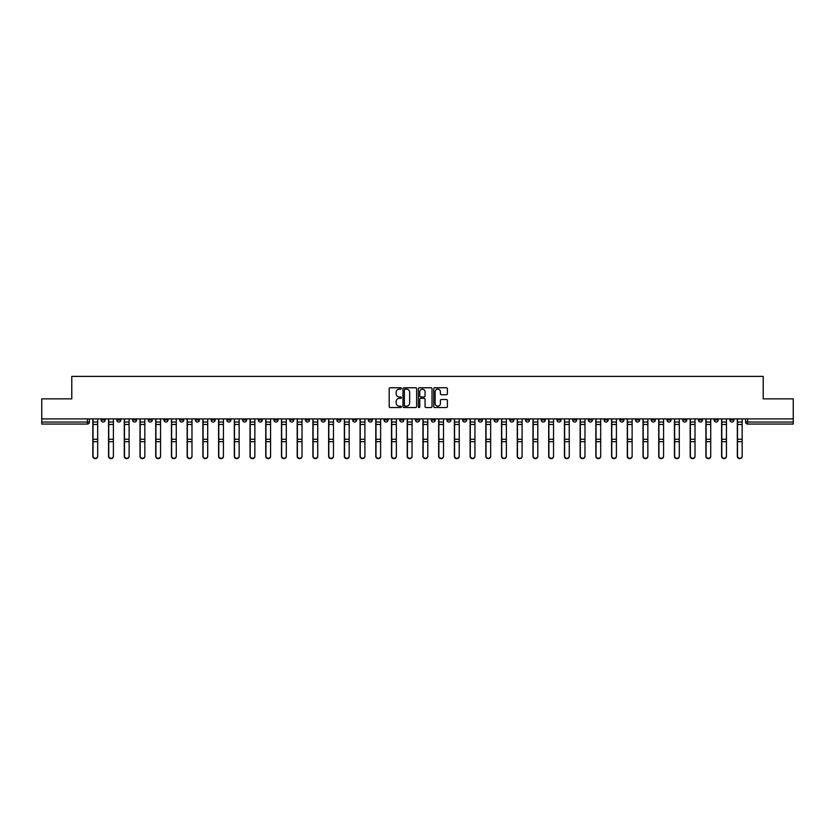 <?xml version="1.0" encoding="UTF-8"?>
<svg xmlns="http://www.w3.org/2000/svg" width="835" height="835" viewBox="0 0 835 835"><rect width="100%" height="100%" fill="white"/><g stroke="black" fill="none" stroke-linecap="round" stroke-linejoin="round"><path stroke-width="1.25" d="M401.374 388.452A0.689 0.689 0 0 0 400.685 387.764L390.175 387.764A0.992 0.992 0 0 0 389.183 388.745L389.183 406.551A0.992 0.992 0 0 0 390.175 407.543L400.685 407.543A0.689 0.689 0 0 0 401.374 406.854A0.689 0.689 0 0 0 400.685 406.154L399.328 406.154A3.163 3.163 0 0 1 396.166 402.992L396.166 401.51A3.163 3.163 0 0 1 399.328 398.347L400.685 398.347A0.689 0.689 0 0 0 401.374 397.648A0.689 0.689 0 0 0 400.685 396.959L399.328 396.959A3.163 3.163 0 0 1 396.166 393.796L396.166 392.314A3.163 3.163 0 0 1 399.328 389.141L400.685 389.141A0.689 0.689 0 0 0 401.374 388.452M619.831 418.909L619.831 420.015L623.87 420.015A2.014 2.014 0 0 1 621.845 422.04A2.014 2.014 0 0 1 619.831 420.015L619.831 418.909M525.518 418.909L525.518 420.015L529.547 420.015A2.014 2.014 0 0 1 527.532 422.04A2.014 2.014 0 0 1 525.518 420.015L525.518 418.909M509.799 418.909L509.799 420.015L513.828 420.015A2.014 2.014 0 0 1 511.813 422.04A2.014 2.014 0 0 1 509.799 420.015L509.799 418.909M415.486 418.909L415.486 420.015L419.514 420.015A2.014 2.014 0 0 1 417.5 422.04A2.014 2.014 0 0 1 415.486 420.015L415.486 418.909M399.767 418.909L399.767 420.015L403.796 420.015A2.014 2.014 0 0 1 401.781 422.04A2.014 2.014 0 0 1 399.767 420.015L399.767 418.909M384.048 418.909L384.048 420.015L388.077 420.015A2.014 2.014 0 0 1 386.062 422.04A2.014 2.014 0 0 1 384.048 420.015L384.048 418.909M352.61 418.909L352.61 420.015L356.639 420.015A2.014 2.014 0 0 1 354.624 422.04A2.014 2.014 0 0 1 352.61 420.015L352.61 418.909M321.172 420.015L321.172 418.909L321.172 420.015A2.014 2.014 0 0 0 323.187 422.04A2.014 2.014 0 0 1 321.172 420.015L325.201 420.015A2.014 2.014 0 0 1 323.187 422.04A2.014 2.014 0 0 0 325.201 420.015L325.201 418.909L325.201 420.015M305.453 420.015L305.453 418.909L305.453 420.015A2.014 2.014 0 0 0 307.468 422.04A2.014 2.014 0 0 1 305.453 420.015L309.482 420.015A2.014 2.014 0 0 1 307.468 422.04M289.735 420.015L289.735 418.909L289.735 420.015A2.014 2.014 0 0 0 291.749 422.04A2.014 2.014 0 0 1 289.735 420.015L293.763 420.015A2.014 2.014 0 0 1 291.749 422.04A2.014 2.014 0 0 0 293.763 420.015L293.763 418.909L293.763 420.015M274.016 418.909L274.016 420.015L278.045 420.015A2.014 2.014 0 0 1 276.03 422.04A2.014 2.014 0 0 1 274.016 420.015L274.016 418.909M258.297 418.909L258.297 420.015L262.326 420.015A2.014 2.014 0 0 1 260.311 422.04A2.014 2.014 0 0 1 258.297 420.015L258.297 418.909M242.578 418.909L242.578 420.015L246.607 420.015A2.014 2.014 0 0 1 244.592 422.04A2.014 2.014 0 0 1 242.578 420.015L242.578 418.909M226.859 420.015L226.859 418.909L226.859 420.015A2.014 2.014 0 0 0 228.873 422.04A2.014 2.014 0 0 1 226.859 420.015L230.888 420.015A2.014 2.014 0 0 1 228.873 422.04M195.411 420.015L195.411 418.909L195.411 420.015A2.014 2.014 0 0 0 197.436 422.04A2.014 2.014 0 0 1 195.411 420.015L199.45 420.015A2.014 2.014 0 0 1 197.436 422.04A2.014 2.014 0 0 0 199.45 420.015L199.45 418.909L199.45 420.015M179.692 420.015L179.692 418.909L179.692 420.015A2.014 2.014 0 0 0 181.706 422.04A2.014 2.014 0 0 1 179.692 420.015L183.731 420.015A2.014 2.014 0 0 1 181.706 422.04A2.014 2.014 0 0 0 183.731 420.015L183.731 418.909L183.731 420.015M163.973 420.015L163.973 418.909L163.973 420.015A2.014 2.014 0 0 0 165.988 422.04A2.014 2.014 0 0 1 163.973 420.015L168.012 420.015A2.014 2.014 0 0 1 165.988 422.04A2.014 2.014 0 0 0 168.012 420.015L168.012 418.909L168.012 420.015M148.254 420.015L148.254 418.909L148.254 420.015A2.014 2.014 0 0 0 150.269 422.04A2.014 2.014 0 0 1 148.254 420.015L152.294 420.015A2.014 2.014 0 0 1 150.269 422.04M132.535 420.015L132.535 418.909L132.535 420.015A2.014 2.014 0 0 0 134.55 422.04A2.014 2.014 0 0 1 132.535 420.015L136.564 420.015A2.014 2.014 0 0 1 134.55 422.04A2.014 2.014 0 0 0 136.564 420.015L136.564 418.909L136.564 420.015M116.816 420.015L116.816 418.909L116.816 420.015A2.014 2.014 0 0 0 118.831 422.04A2.014 2.014 0 0 1 116.816 420.015L120.845 420.015A2.014 2.014 0 0 1 118.831 422.04A2.014 2.014 0 0 0 120.845 420.015L120.845 418.909L120.845 420.015M446.401 394.736A0.992 0.992 0 0 0 447.393 393.744L447.393 388.745A0.992 0.992 0 0 0 446.401 387.764L434.732 387.764A0.992 0.992 0 0 0 433.741 388.745L433.741 406.551A0.992 0.992 0 0 0 434.732 407.543L446.401 407.543A0.992 0.992 0 0 0 447.393 406.551L447.393 400.518A0.992 0.992 0 0 0 446.401 399.527L441.412 399.527A0.992 0.992 0 0 0 440.421 400.518L440.421 403.514A2.641 2.641 0 0 1 437.78 406.154A2.641 2.641 0 0 1 435.129 403.514L435.129 391.792A2.641 2.641 0 0 1 437.78 389.141A2.641 2.641 0 0 1 440.421 391.792L440.421 393.744A0.992 0.992 0 0 0 441.412 394.736L446.401 394.736M41.75 418.909L41.75 398.859L71.779 398.859L71.779 376.387L763.221 376.387L763.221 398.859L793.25 398.859L793.25 418.909L41.75 418.909L41.75 422.04L89.408 422.04L89.408 418.909L89.408 422.04A2.014 2.014 0 0 1 87.393 424.055L41.75 424.055L41.75 422.04M416.634 388.745A0.992 0.992 0 0 0 415.642 387.764L403.973 387.764A0.992 0.992 0 0 0 402.981 388.745L402.981 406.551A0.992 0.992 0 0 0 403.973 407.543L415.642 407.543A0.992 0.992 0 0 0 416.634 406.551L416.634 388.745M419.358 387.764L431.027 387.764A0.992 0.992 0 0 1 432.019 388.745L432.019 406.551A0.992 0.992 0 0 1 431.027 407.543L426.027 407.543A0.992 0.992 0 0 1 425.046 406.551L425.046 399.328A0.992 0.992 0 0 0 424.055 398.347L420.736 398.347A0.992 0.992 0 0 0 419.755 399.328L419.755 406.854A0.689 0.689 0 0 1 419.055 407.543A0.689 0.689 0 0 1 418.366 406.854L418.366 388.745A0.992 0.992 0 0 1 419.358 387.764M745.592 418.909L745.592 422.04L793.25 422.04L793.25 424.055L747.607 424.055A2.014 2.014 0 0 1 745.592 422.04A2.014 2.014 0 0 0 747.607 424.055L747.607 418.909M793.25 418.909L793.25 422.04M733.902 418.909L733.902 420.015A2.014 2.014 0 0 1 731.888 422.04A2.014 2.014 0 0 1 729.873 420.015L733.902 420.015M729.873 418.909L729.873 420.015M718.183 418.909L718.183 420.015A2.014 2.014 0 0 1 716.169 422.04A2.014 2.014 0 0 1 714.155 420.015L718.183 420.015M714.155 418.909L714.155 420.015M702.465 420.015L702.465 418.909L702.465 420.015A2.014 2.014 0 0 1 700.45 422.04A2.014 2.014 0 0 1 698.436 420.015L702.465 420.015A2.014 2.014 0 0 1 700.45 422.04M698.436 418.909L698.436 420.015M686.746 418.909L686.746 420.015A2.014 2.014 0 0 1 684.731 422.04A2.014 2.014 0 0 1 682.706 420.015A2.014 2.014 0 0 0 684.731 422.04M682.706 418.909L682.706 420.015L686.746 420.015M671.027 418.909L671.027 420.015A2.014 2.014 0 0 1 669.012 422.04A2.014 2.014 0 0 1 666.988 420.015L671.027 420.015A2.014 2.014 0 0 1 669.012 422.04M666.988 418.909L666.988 420.015M655.308 418.909L655.308 420.015A2.014 2.014 0 0 1 653.294 422.04A2.014 2.014 0 0 1 651.269 420.015A2.014 2.014 0 0 0 653.294 422.04M651.269 418.909L651.269 420.015L655.308 420.015M639.589 418.909L639.589 420.015A2.014 2.014 0 0 1 637.564 422.04A2.014 2.014 0 0 1 635.55 420.015L639.589 420.015M635.55 418.909L635.55 420.015M623.87 418.909L623.87 420.015A2.014 2.014 0 0 1 621.845 422.04M608.141 418.909L608.141 420.015A2.014 2.014 0 0 1 606.126 422.04A2.014 2.014 0 0 1 604.112 420.015L608.141 420.015M604.112 418.909L604.112 420.015M592.422 418.909L592.422 420.015A2.014 2.014 0 0 1 590.408 422.04A2.014 2.014 0 0 1 588.393 420.015L592.422 420.015M588.393 418.909L588.393 420.015M576.703 418.909L576.703 420.015A2.014 2.014 0 0 1 574.689 422.04A2.014 2.014 0 0 1 572.674 420.015A2.014 2.014 0 0 0 574.689 422.04M572.674 418.909L572.674 420.015L576.703 420.015M560.984 418.909L560.984 420.015A2.014 2.014 0 0 1 558.97 422.04A2.014 2.014 0 0 1 556.955 420.015L560.984 420.015M556.955 418.909L556.955 420.015M545.265 418.909L545.265 420.015A2.014 2.014 0 0 1 543.251 422.04A2.014 2.014 0 0 1 541.237 420.015L545.265 420.015M541.237 418.909L541.237 420.015M529.547 418.909L529.547 420.015M513.828 418.909L513.828 420.015L513.828 418.909M498.109 418.909L498.109 420.015A2.014 2.014 0 0 1 496.094 422.04A2.014 2.014 0 0 1 494.08 420.015L498.109 420.015M494.08 418.909L494.08 420.015M482.39 418.909L482.39 420.015A2.014 2.014 0 0 1 480.375 422.04A2.014 2.014 0 0 1 478.361 420.015L482.39 420.015M478.361 418.909L478.361 420.015M466.671 418.909L466.671 420.015A2.014 2.014 0 0 1 464.657 422.04A2.014 2.014 0 0 1 462.642 420.015L466.671 420.015M462.642 418.909L462.642 420.015M450.952 418.909L450.952 420.015A2.014 2.014 0 0 1 448.938 422.04A2.014 2.014 0 0 1 446.923 420.015L450.952 420.015M446.923 418.909L446.923 420.015M435.233 418.909L435.233 420.015A2.014 2.014 0 0 1 433.219 422.04A2.014 2.014 0 0 1 431.204 420.015L435.233 420.015M431.204 418.909L431.204 420.015M419.514 418.909L419.514 420.015A2.014 2.014 0 0 1 417.5 422.04M403.796 418.909L403.796 420.015M388.077 420.015L388.077 418.909L388.077 420.015A2.014 2.014 0 0 1 386.062 422.04M372.358 418.909L372.358 420.015A2.014 2.014 0 0 1 370.343 422.04A2.014 2.014 0 0 1 368.329 420.015A2.014 2.014 0 0 0 370.343 422.04A2.014 2.014 0 0 0 372.358 420.015L368.329 420.015L368.329 418.909M356.639 420.015L356.639 418.909L356.639 420.015A2.014 2.014 0 0 1 354.624 422.04M340.92 418.909L340.92 420.015A2.014 2.014 0 0 1 338.906 422.04A2.014 2.014 0 0 1 336.891 420.015A2.014 2.014 0 0 0 338.906 422.04M336.891 418.909L336.891 420.015L340.92 420.015M309.482 418.909L309.482 420.015L309.482 418.909M278.045 420.015L278.045 418.909L278.045 420.015A2.014 2.014 0 0 1 276.03 422.04M262.326 420.015L262.326 418.909L262.326 420.015A2.014 2.014 0 0 1 260.311 422.04M246.607 420.015L246.607 418.909L246.607 420.015A2.014 2.014 0 0 1 244.592 422.04M230.888 418.909L230.888 420.015L230.888 418.909M215.169 420.015L215.169 418.909L215.169 420.015A2.014 2.014 0 0 1 213.155 422.04A2.014 2.014 0 0 1 211.13 420.015L215.169 420.015A2.014 2.014 0 0 1 213.155 422.04M211.13 418.909L211.13 420.015M152.294 418.909L152.294 420.015L152.294 418.909M105.126 418.909L105.126 420.015A2.014 2.014 0 0 1 103.112 422.04A2.014 2.014 0 0 1 101.098 420.015A2.014 2.014 0 0 0 103.112 422.04A2.014 2.014 0 0 0 105.126 420.015L105.126 418.909M101.098 418.909L101.098 420.015L105.126 420.015M87.393 418.909L87.393 424.055A2.014 2.014 0 0 0 89.408 422.04M405.058 389.141A0.689 0.689 0 0 0 404.37 389.841L404.37 405.466A0.689 0.689 0 0 0 405.058 406.154L406.499 406.154A3.163 3.163 0 0 0 409.661 402.992L409.661 392.314A3.163 3.163 0 0 0 406.499 389.141L405.058 389.141M425.046 391.845A2.641 2.641 0 0 0 422.395 389.193A2.641 2.641 0 0 0 419.755 391.845L419.755 395.967A0.992 0.992 0 0 0 420.736 396.959L424.055 396.959A0.992 0.992 0 0 0 425.046 395.967L425.046 391.845M92.842 418.909L92.842 456.38A2.317 2.234 180 0 0 95.253 458.613M97.674 456.025L97.674 456.38A2.317 2.234 180 0 1 95.357 458.613A2.317 2.234 180 0 1 93.04 456.38L93.04 456.025A2.317 2.234 0 0 0 95.357 458.258A2.317 2.234 0 0 0 97.674 456.025L97.674 441.673L93.04 441.673L93.04 456.025M93.04 418.909L93.04 441.673M97.674 418.909L97.674 441.673M108.56 418.909L108.56 456.38A2.317 2.234 180 0 0 110.971 458.613M124.279 418.909L124.279 456.38A2.317 2.234 180 0 0 126.69 458.613M139.998 418.909L139.998 456.38A2.317 2.234 180 0 0 142.409 458.613M113.393 456.025L113.393 456.38A2.317 2.234 180 0 1 111.076 458.613A2.317 2.234 180 0 1 108.759 456.38L108.759 456.025A2.317 2.234 0 0 0 111.076 458.258A2.317 2.234 0 0 0 113.393 456.025L113.393 441.673L108.759 441.673L108.759 456.025M108.759 418.909L108.759 441.673M113.393 418.909L113.393 441.673M129.112 456.025L129.112 456.38A2.317 2.234 180 0 1 126.795 458.613A2.317 2.234 180 0 1 124.478 456.38L124.478 456.025A2.317 2.234 0 0 0 126.795 458.258A2.317 2.234 0 0 0 129.112 456.025L129.112 441.673L124.478 441.673L124.478 456.025M124.478 418.909L124.478 441.673M129.112 418.909L129.112 441.673M144.831 456.025L144.831 456.38A2.317 2.234 180 0 1 142.514 458.613A2.317 2.234 180 0 1 140.196 456.38L140.196 456.025A2.317 2.234 0 0 0 142.514 458.258A2.317 2.234 0 0 0 144.831 456.025L144.831 441.673L140.196 441.673L140.196 456.025M140.196 418.909L140.196 441.673M144.831 418.909L144.831 441.673M155.717 418.909L155.717 456.38A2.317 2.234 180 0 0 158.128 458.613M171.436 418.909L171.436 456.38A2.317 2.234 180 0 0 173.847 458.613M160.55 456.025L160.55 456.38A2.317 2.234 180 0 1 158.232 458.613A2.317 2.234 180 0 1 155.915 456.38L155.915 456.025A2.317 2.234 0 0 0 158.232 458.258A2.317 2.234 0 0 0 160.55 456.025L160.55 441.673L155.915 441.673L155.915 456.025M155.915 418.909L155.915 441.673M160.55 418.909L160.55 441.673M176.268 456.025L176.268 456.38A2.317 2.234 180 0 1 173.951 458.613A2.317 2.234 180 0 1 171.634 456.38L171.634 456.025A2.317 2.234 0 0 0 173.951 458.258A2.317 2.234 0 0 0 176.268 456.025L176.268 441.673L171.634 441.673L171.634 456.025M171.634 418.909L171.634 441.673M176.268 418.909L176.268 441.673M187.155 418.909L187.155 456.38A2.317 2.234 180 0 0 189.576 458.613M202.874 418.909L202.874 456.38A2.317 2.234 180 0 0 205.295 458.613M218.593 418.909L218.593 456.38A2.317 2.234 180 0 0 221.014 458.613M234.311 418.909L234.311 456.38A2.317 2.234 180 0 0 236.733 458.613M250.03 418.909L250.03 456.38A2.317 2.234 180 0 0 252.452 458.613M265.749 418.909L265.749 456.38A2.317 2.234 180 0 0 268.171 458.613M281.468 418.909L281.468 456.38A2.317 2.234 180 0 0 283.89 458.613M297.187 418.909L297.187 456.38A2.317 2.234 180 0 0 299.608 458.613M191.987 456.025L191.987 456.38A2.317 2.234 180 0 1 189.67 458.613A2.317 2.234 180 0 1 187.353 456.38L187.353 456.025A2.317 2.234 0 0 0 189.67 458.258A2.317 2.234 0 0 0 191.987 456.025L191.987 441.673L187.353 441.673L187.353 456.025M187.353 418.909L187.353 441.673M191.987 418.909L191.987 441.673M207.706 456.025L207.706 456.38A2.317 2.234 180 0 1 205.389 458.613A2.317 2.234 180 0 1 203.072 456.38L203.072 456.025A2.317 2.234 0 0 0 205.389 458.258A2.317 2.234 0 0 0 207.706 456.025L207.706 441.673L203.072 441.673L203.072 456.025M203.072 418.909L203.072 441.673M207.706 418.909L207.706 441.673M223.425 456.025L223.425 456.38A2.317 2.234 180 0 1 221.108 458.613A2.317 2.234 180 0 1 218.791 456.38L218.791 456.025A2.317 2.234 0 0 0 221.108 458.258A2.317 2.234 0 0 0 223.425 456.025L223.425 441.673L218.791 441.673L218.791 456.025M218.791 418.909L218.791 441.673M223.425 418.909L223.425 441.673M239.144 456.025L239.144 456.38A2.317 2.234 180 0 1 236.827 458.613A2.317 2.234 180 0 1 234.51 456.38L234.51 456.025A2.317 2.234 0 0 0 236.827 458.258A2.317 2.234 0 0 0 239.144 456.025L239.144 441.673L234.51 441.673L234.51 456.025M234.51 418.909L234.51 441.673M239.144 418.909L239.144 441.673M254.863 456.025L254.863 456.38A2.317 2.234 180 0 1 252.546 458.613A2.317 2.234 180 0 1 250.229 456.38L250.229 456.025A2.317 2.234 0 0 0 252.546 458.258A2.317 2.234 0 0 0 254.863 456.025L254.863 441.673L250.229 441.673L250.229 456.025M250.229 418.909L250.229 441.673M254.863 418.909L254.863 441.673M270.582 456.025L270.582 456.38A2.317 2.234 180 0 1 268.265 458.613A2.317 2.234 180 0 1 265.947 456.38L265.947 456.025A2.317 2.234 0 0 0 268.265 458.258A2.317 2.234 0 0 0 270.582 456.025L270.582 441.673L265.947 441.673L265.947 456.025M265.947 418.909L265.947 441.673M270.582 418.909L270.582 441.673M286.301 456.025L286.301 456.38A2.317 2.234 180 0 1 283.983 458.613A2.317 2.234 180 0 1 281.666 456.38L281.666 456.025A2.317 2.234 0 0 0 283.983 458.258A2.317 2.234 0 0 0 286.301 456.025L286.301 441.673L281.666 441.673L281.666 456.025M281.666 418.909L281.666 441.673M286.301 418.909L286.301 441.673M302.019 456.025L302.019 456.38A2.317 2.234 180 0 1 299.702 458.613A2.317 2.234 180 0 1 297.385 456.38L297.385 456.025A2.317 2.234 0 0 0 299.702 458.258A2.317 2.234 0 0 0 302.019 456.025L302.019 441.673L297.385 441.673L297.385 456.025M297.385 418.909L297.385 441.673M302.019 418.909L302.019 441.673M312.906 418.909L312.906 456.38A2.317 2.234 180 0 0 315.327 458.613M328.625 418.909L328.625 456.38A2.317 2.234 180 0 0 331.046 458.613M344.344 418.909L344.344 456.38A2.317 2.234 180 0 0 346.765 458.613M360.062 418.909L360.062 456.38A2.317 2.234 180 0 0 362.484 458.613M375.781 418.909L375.781 456.38A2.317 2.234 180 0 0 378.203 458.613M391.5 418.909L391.5 456.38A2.317 2.234 180 0 0 393.922 458.613M407.219 418.909L407.219 456.38A2.317 2.234 180 0 0 409.641 458.613M422.938 418.909L422.938 456.38A2.317 2.234 180 0 0 425.359 458.613M438.657 418.909L438.657 456.38A2.317 2.234 180 0 0 441.078 458.613M454.376 418.909L454.376 456.38A2.317 2.234 180 0 0 456.797 458.613M470.095 418.909L470.095 456.38A2.317 2.234 180 0 0 472.516 458.613M485.813 418.909L485.813 456.38A2.317 2.234 180 0 0 488.235 458.613M501.532 418.909L501.532 456.38A2.317 2.234 180 0 0 503.954 458.613M517.262 418.909L517.262 456.38A2.317 2.234 180 0 0 519.673 458.613M532.981 418.909L532.981 456.38A2.317 2.234 180 0 0 535.392 458.613M317.738 456.025L317.738 456.38A2.317 2.234 180 0 1 315.421 458.613A2.317 2.234 180 0 1 313.104 456.38L313.104 456.025A2.317 2.234 0 0 0 315.421 458.258A2.317 2.234 0 0 0 317.738 456.025L317.738 441.673L313.104 441.673L313.104 456.025M313.104 418.909L313.104 441.673M317.738 418.909L317.738 441.673M333.468 456.025L333.468 456.38A2.317 2.234 180 0 1 331.14 458.613A2.317 2.234 180 0 1 328.823 456.38L328.823 456.025A2.317 2.234 0 0 0 331.14 458.258A2.317 2.234 0 0 0 333.468 456.025L333.468 441.673L328.823 441.673L328.823 456.025M328.823 418.909L328.823 441.673M333.468 418.909L333.468 441.673M349.187 456.025L349.187 456.38A2.317 2.234 180 0 1 346.869 458.613A2.317 2.234 180 0 1 344.542 456.38L344.542 456.025A2.317 2.234 0 0 0 346.869 458.258A2.317 2.234 0 0 0 349.187 456.025L349.187 441.673L344.542 441.673L344.542 456.025M344.542 418.909L344.542 441.673M349.187 418.909L349.187 441.673M364.905 456.025L364.905 456.38A2.317 2.234 180 0 1 362.588 458.613A2.317 2.234 180 0 1 360.261 456.38L360.261 456.025A2.317 2.234 0 0 0 362.588 458.258A2.317 2.234 0 0 0 364.905 456.025L364.905 441.673L360.261 441.673L360.261 456.025M360.261 418.909L360.261 441.673M364.905 418.909L364.905 441.673M380.624 456.025L380.624 456.38A2.317 2.234 180 0 1 378.307 458.613A2.317 2.234 180 0 1 375.99 456.38L375.99 456.025A2.317 2.234 0 0 0 378.307 458.258A2.317 2.234 0 0 0 380.624 456.025L380.624 441.673L375.99 441.673L375.99 456.025M375.99 418.909L375.99 441.673M380.624 418.909L380.624 441.673M396.343 456.025L396.343 456.38A2.317 2.234 180 0 1 394.026 458.613A2.317 2.234 180 0 1 391.709 456.38L391.709 456.025A2.317 2.234 0 0 0 394.026 458.258A2.317 2.234 0 0 0 396.343 456.025L396.343 441.673L391.709 441.673L391.709 456.025M391.709 418.909L391.709 441.673M396.343 418.909L396.343 441.673M412.062 456.025L412.062 456.38A2.317 2.234 180 0 1 409.745 458.613A2.317 2.234 180 0 1 407.428 456.38L407.428 456.025A2.317 2.234 0 0 0 409.745 458.258A2.317 2.234 0 0 0 412.062 456.025L412.062 441.673L407.428 441.673L407.428 456.025M407.428 418.909L407.428 441.673M412.062 418.909L412.062 441.673M427.781 456.025L427.781 456.38A2.317 2.234 180 0 1 425.464 458.613A2.317 2.234 180 0 1 423.147 456.38L423.147 456.025A2.317 2.234 0 0 0 425.464 458.258A2.317 2.234 0 0 0 427.781 456.025L427.781 441.673L423.147 441.673L423.147 456.025M423.147 418.909L423.147 441.673M427.781 418.909L427.781 441.673M443.5 456.025L443.5 456.38A2.317 2.234 180 0 1 441.183 458.613A2.317 2.234 180 0 1 438.866 456.38L438.866 456.025A2.317 2.234 0 0 0 441.183 458.258A2.317 2.234 0 0 0 443.5 456.025L443.5 441.673L438.866 441.673L438.866 456.025M438.866 418.909L438.866 441.673M443.5 418.909L443.5 441.673M459.219 456.025L459.219 456.38A2.317 2.234 180 0 1 456.902 458.613A2.317 2.234 180 0 1 454.584 456.38L454.584 456.025A2.317 2.234 0 0 0 456.902 458.258A2.317 2.234 0 0 0 459.219 456.025L459.219 441.673L454.584 441.673L454.584 456.025M454.584 418.909L454.584 441.673M459.219 418.909L459.219 441.673M474.938 456.025L474.938 456.38A2.317 2.234 180 0 1 472.62 458.613A2.317 2.234 180 0 1 470.303 456.38L470.303 456.025A2.317 2.234 0 0 0 472.62 458.258A2.317 2.234 0 0 0 474.938 456.025L474.938 441.673L470.303 441.673L470.303 456.025M470.303 418.909L470.303 441.673M474.938 418.909L474.938 441.673M490.656 456.025L490.656 456.38A2.317 2.234 180 0 1 488.339 458.613A2.317 2.234 180 0 1 486.022 456.38L486.022 456.025A2.317 2.234 0 0 0 488.339 458.258A2.317 2.234 0 0 0 490.656 456.025L490.656 441.673L486.022 441.673L486.022 456.025M486.022 418.909L486.022 441.673M490.656 418.909L490.656 441.673M506.375 456.025L506.375 456.38A2.317 2.234 180 0 1 504.058 458.613A2.317 2.234 180 0 1 501.741 456.38L501.741 456.025A2.317 2.234 0 0 0 504.058 458.258A2.317 2.234 0 0 0 506.375 456.025L506.375 441.673L501.741 441.673L501.741 456.025M501.741 418.909L501.741 441.673M506.375 418.909L506.375 441.673M522.094 456.025L522.094 456.38A2.317 2.234 180 0 1 519.777 458.613A2.317 2.234 180 0 1 517.46 456.38L517.46 456.025A2.317 2.234 0 0 0 519.777 458.258A2.317 2.234 0 0 0 522.094 456.025L522.094 441.673L517.46 441.673L517.46 456.025M517.46 418.909L517.46 441.673M522.094 418.909L522.094 441.673M537.813 456.025L537.813 456.38A2.317 2.234 180 0 1 535.496 458.613A2.317 2.234 180 0 1 533.179 456.38L533.179 456.025A2.317 2.234 0 0 0 535.496 458.258A2.317 2.234 0 0 0 537.813 456.025L537.813 441.673L533.179 441.673L533.179 456.025M533.179 418.909L533.179 441.673M537.813 418.909L537.813 441.673M548.699 418.909L548.699 456.38A2.317 2.234 180 0 0 551.11 458.613M553.532 456.025L553.532 456.38A2.317 2.234 180 0 1 551.215 458.613A2.317 2.234 180 0 1 548.898 456.38L548.898 456.025A2.317 2.234 0 0 0 551.215 458.258A2.317 2.234 0 0 0 553.532 456.025L553.532 441.673L548.898 441.673L548.898 456.025M548.898 418.909L548.898 441.673M553.532 418.909L553.532 441.673M564.418 418.909L564.418 456.38A2.317 2.234 180 0 0 566.829 458.613M569.251 456.025L569.251 456.38A2.317 2.234 180 0 1 566.934 458.613A2.317 2.234 180 0 1 564.617 456.38L564.617 456.025A2.317 2.234 0 0 0 566.934 458.258A2.317 2.234 0 0 0 569.251 456.025L569.251 441.673L564.617 441.673L564.617 456.025M564.617 418.909L564.617 441.673M569.251 418.909L569.251 441.673M580.137 418.909L580.137 456.38A2.317 2.234 180 0 0 582.548 458.613M584.97 456.025L584.97 456.38A2.317 2.234 180 0 1 582.653 458.613A2.317 2.234 180 0 1 580.335 456.38L580.335 456.025A2.317 2.234 0 0 0 582.653 458.258A2.317 2.234 0 0 0 584.97 456.025L584.97 441.673L580.335 441.673L580.335 456.025M580.335 418.909L580.335 441.673M584.97 418.909L584.97 441.673M595.856 418.909L595.856 456.38A2.317 2.234 180 0 0 598.267 458.613M600.689 456.025L600.689 456.38A2.317 2.234 180 0 1 598.371 458.613A2.317 2.234 180 0 1 596.054 456.38L596.054 456.025A2.317 2.234 0 0 0 598.371 458.258A2.317 2.234 0 0 0 600.689 456.025L600.689 441.673L596.054 441.673L596.054 456.025M596.054 418.909L596.054 441.673M600.689 418.909L600.689 441.673M611.575 418.909L611.575 456.38A2.317 2.234 180 0 0 613.986 458.613M616.407 456.025L616.407 456.38A2.317 2.234 180 0 1 614.09 458.613A2.317 2.234 180 0 1 611.773 456.38L611.773 456.025A2.317 2.234 0 0 0 614.09 458.258A2.317 2.234 0 0 0 616.407 456.025L616.407 441.673L611.773 441.673L611.773 456.025M611.773 418.909L611.773 441.673M616.407 418.909L616.407 441.673M627.294 418.909L627.294 456.38A2.317 2.234 180 0 0 629.705 458.613M632.126 456.025L632.126 456.38A2.317 2.234 180 0 1 629.809 458.613A2.317 2.234 180 0 1 627.492 456.38L627.492 456.025A2.317 2.234 0 0 0 629.809 458.258A2.317 2.234 0 0 0 632.126 456.025L632.126 441.673L627.492 441.673L627.492 456.025M627.492 418.909L627.492 441.673M632.126 418.909L632.126 441.673M643.013 418.909L643.013 456.38A2.317 2.234 180 0 0 645.424 458.613M647.845 456.025L647.845 456.38A2.317 2.234 180 0 1 645.528 458.613A2.317 2.234 180 0 1 643.211 456.38L643.211 456.025A2.317 2.234 0 0 0 645.528 458.258A2.317 2.234 0 0 0 647.845 456.025L647.845 441.673L643.211 441.673L643.211 456.025M643.211 418.909L643.211 441.673M647.845 418.909L647.845 441.673M658.731 418.909L658.731 456.38A2.317 2.234 180 0 0 661.153 458.613M663.564 456.025L663.564 456.38A2.317 2.234 180 0 1 661.247 458.613A2.317 2.234 180 0 1 658.93 456.38L658.93 456.025A2.317 2.234 0 0 0 661.247 458.258A2.317 2.234 0 0 0 663.564 456.025L663.564 441.673L658.93 441.673L658.93 456.025M658.93 418.909L658.93 441.673M663.564 418.909L663.564 441.673M674.45 418.909L674.45 456.38A2.317 2.234 180 0 0 676.872 458.613M679.283 456.025L679.283 456.38A2.317 2.234 180 0 1 676.966 458.613A2.317 2.234 180 0 1 674.649 456.38L674.649 456.025A2.317 2.234 0 0 0 676.966 458.258A2.317 2.234 0 0 0 679.283 456.025L679.283 441.673L674.649 441.673L674.649 456.025M674.649 418.909L674.649 441.673M679.283 418.909L679.283 441.673M690.169 418.909L690.169 456.38A2.317 2.234 180 0 0 692.591 458.613M695.002 456.025L695.002 456.38A2.317 2.234 180 0 1 692.685 458.613A2.317 2.234 180 0 1 690.368 456.38L690.368 456.025A2.317 2.234 0 0 0 692.685 458.258A2.317 2.234 0 0 0 695.002 456.025L695.002 441.673L690.368 441.673L690.368 456.025M690.368 418.909L690.368 441.673M695.002 418.909L695.002 441.673M705.888 418.909L705.888 456.38A2.317 2.234 180 0 0 708.31 458.613M710.721 456.025L710.721 456.38A2.317 2.234 180 0 1 708.404 458.613A2.317 2.234 180 0 1 706.086 456.38L706.086 456.025A2.317 2.234 0 0 0 708.404 458.258A2.317 2.234 0 0 0 710.721 456.025L710.721 441.673L706.086 441.673L706.086 456.025M706.086 418.909L706.086 441.673M710.721 418.909L710.721 441.673M721.607 418.909L721.607 456.38A2.317 2.234 180 0 0 724.028 458.613M726.44 456.025L726.44 456.38A2.317 2.234 180 0 1 724.122 458.613A2.317 2.234 180 0 1 721.805 456.38L721.805 456.025A2.317 2.234 0 0 0 724.122 458.258A2.317 2.234 0 0 0 726.44 456.025L726.44 441.673L721.805 441.673L721.805 456.025M721.805 418.909L721.805 441.673M726.44 418.909L726.44 441.673M737.326 418.909L737.326 456.38A2.317 2.234 180 0 0 739.747 458.613M742.158 456.025L742.158 456.38A2.317 2.234 180 0 1 739.841 458.613A2.317 2.234 180 0 1 737.524 456.38L737.524 456.025A2.317 2.234 0 0 0 739.841 458.258A2.317 2.234 0 0 0 742.158 456.025L742.158 441.673L737.524 441.673L737.524 456.025M737.524 418.909L737.524 441.673M742.158 418.909L742.158 441.673M92.842 422.04L97.674 422.04M97.674 439.252L93.04 439.252M97.674 424.472L93.04 424.472M108.56 422.04L113.393 422.04M124.279 422.04L129.112 422.04M139.998 422.04L144.831 422.04M113.393 439.252L108.759 439.252M113.393 424.472L108.759 424.472M129.112 439.252L124.478 439.252M129.112 424.472L124.478 424.472M144.831 439.252L140.196 439.252M144.831 424.472L140.196 424.472M155.717 422.04L160.55 422.04M171.436 422.04L176.268 422.04M160.55 439.252L155.915 439.252M160.55 424.472L155.915 424.472M176.268 439.252L171.634 439.252M176.268 424.472L171.634 424.472M187.155 422.04L191.987 422.04M202.874 422.04L207.706 422.04M218.593 422.04L223.425 422.04M234.311 422.04L239.144 422.04M250.03 422.04L254.863 422.04M265.749 422.04L270.582 422.04M281.468 422.04L286.301 422.04M297.187 422.04L302.019 422.04M191.987 439.252L187.353 439.252M191.987 424.472L187.353 424.472M207.706 439.252L203.072 439.252M207.706 424.472L203.072 424.472M223.425 439.252L218.791 439.252M223.425 424.472L218.791 424.472M239.144 439.252L234.51 439.252M239.144 424.472L234.51 424.472M254.863 439.252L250.229 439.252M254.863 424.472L250.229 424.472M270.582 439.252L265.947 439.252M270.582 424.472L265.947 424.472M286.301 439.252L281.666 439.252M286.301 424.472L281.666 424.472M302.019 439.252L297.385 439.252M302.019 424.472L297.385 424.472M312.906 422.04L317.738 422.04M328.625 422.04L333.468 422.04M344.344 422.04L349.187 422.04M360.062 422.04L364.905 422.04M375.781 422.04L380.624 422.04M391.5 422.04L396.343 422.04M407.219 422.04L412.062 422.04M422.938 422.04L427.781 422.04M438.657 422.04L443.5 422.04M454.376 422.04L459.219 422.04M470.095 422.04L474.938 422.04M485.813 422.04L490.656 422.04M501.532 422.04L506.375 422.04M517.262 422.04L522.094 422.04M532.981 422.04L537.813 422.04M317.738 439.252L313.104 439.252M317.738 424.472L313.104 424.472M333.468 439.252L328.823 439.252M333.468 424.472L328.823 424.472M349.187 439.252L344.542 439.252M349.187 424.472L344.542 424.472M364.905 439.252L360.261 439.252M364.905 424.472L360.261 424.472M380.624 439.252L375.99 439.252M380.624 424.472L375.99 424.472M396.343 439.252L391.709 439.252M396.343 424.472L391.709 424.472M412.062 439.252L407.428 439.252M412.062 424.472L407.428 424.472M427.781 439.252L423.147 439.252M427.781 424.472L423.147 424.472M443.5 439.252L438.866 439.252M443.5 424.472L438.866 424.472M459.219 439.252L454.584 439.252M459.219 424.472L454.584 424.472M474.938 439.252L470.303 439.252M474.938 424.472L470.303 424.472M490.656 439.252L486.022 439.252M490.656 424.472L486.022 424.472M506.375 439.252L501.741 439.252M506.375 424.472L501.741 424.472M522.094 439.252L517.46 439.252M522.094 424.472L517.46 424.472M537.813 439.252L533.179 439.252M537.813 424.472L533.179 424.472M548.699 422.04L553.532 422.04M553.532 439.252L548.898 439.252M553.532 424.472L548.898 424.472M564.418 422.04L569.251 422.04M569.251 439.252L564.617 439.252M569.251 424.472L564.617 424.472M580.137 422.04L584.97 422.04M584.97 439.252L580.335 439.252M584.97 424.472L580.335 424.472M595.856 422.04L600.689 422.04M600.689 439.252L596.054 439.252M600.689 424.472L596.054 424.472M611.575 422.04L616.407 422.04M616.407 439.252L611.773 439.252M616.407 424.472L611.773 424.472M627.294 422.04L632.126 422.04M632.126 439.252L627.492 439.252M632.126 424.472L627.492 424.472M643.013 422.04L647.845 422.04M647.845 439.252L643.211 439.252M647.845 424.472L643.211 424.472M658.731 422.04L663.564 422.04M663.564 439.252L658.93 439.252M663.564 424.472L658.93 424.472M674.45 422.04L679.283 422.04M679.283 439.252L674.649 439.252M679.283 424.472L674.649 424.472M690.169 422.04L695.002 422.04M695.002 439.252L690.368 439.252M695.002 424.472L690.368 424.472M705.888 422.04L710.721 422.04M710.721 439.252L706.086 439.252M710.721 424.472L706.086 424.472M721.607 422.04L726.44 422.04M726.44 439.252L721.805 439.252M726.44 424.472L721.805 424.472M737.326 422.04L742.158 422.04M742.158 439.252L737.524 439.252M742.158 424.472L737.524 424.472"/></g></svg>
